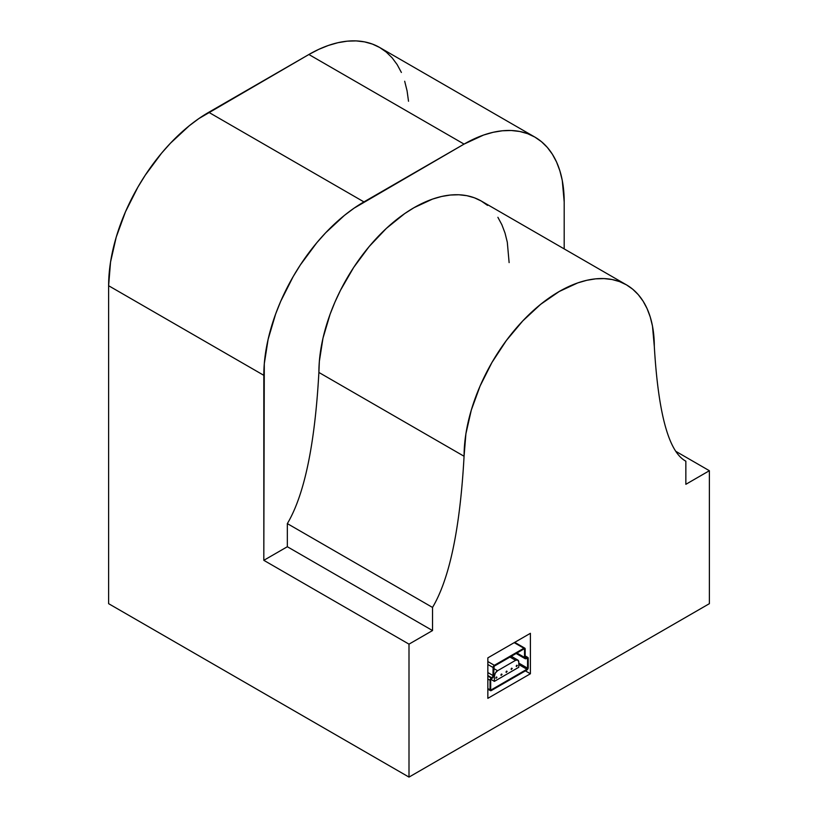 <?xml version="1.0" encoding="UTF-8"?>
<svg xmlns="http://www.w3.org/2000/svg" width="818" height="818" viewBox="0 0 818 818"><rect width="100%" height="100%" fill="white"/><g stroke="black" fill="none" stroke-linecap="round" stroke-linejoin="round"><path stroke-width="1.23" d="M401.382 72.465L397.18 64.632L392.129 57.812L386.27 52.086L379.675 47.485A141.596 81.749 120 0 0 308.877 54.499L464.072 144.101A141.596 81.749 -60 0 1 534.87 137.087A141.596 81.749 -60 0 1 564.195 201.913L562.273 180.461L559.88 170.839L556.577 162.066L552.375 154.234L547.324 147.414L541.465 141.688L534.87 137.087L527.59 133.671L519.696 131.473L511.27 130.502L502.385 130.778L493.131 132.301L483.602 135.042L464.072 144.101L308.877 54.499L208.743 112.301A141.596 81.749 120 0 0 108.62 285.727L263.815 375.329A141.596 81.749 -60 0 1 363.938 201.903L208.743 112.301L363.938 201.903L464.072 144.101L354.133 208.13L344.409 215.41L325.625 232.833L316.74 242.813L300.421 264.827L293.141 276.648L280.686 301.361L275.635 314.01L268.13 339.286L264.296 363.724L263.815 560.32L409 644.144L409 777.1L108.62 603.674L108.62 285.727L108.62 603.674L409 777.1L409 644.144L432.528 630.555L432.528 607.437C449.573 578.745 460.084 528.356 464.072 456.26L465.902 433.785L471.311 410.053L480.105 385.984L491.925 362.517L506.342 340.533L522.794 320.891L540.637 304.337L559.195 291.515L577.743 282.905L586.803 280.298L595.596 278.856L604.032 278.59L612.038 279.511L619.533 281.607L626.455 284.848L632.723 289.214L638.275 294.664L643.081 301.136L647.069 308.58L650.218 316.914L652.478 326.055L654.308 346.433C658.296 413.928 668.807 452.18 685.852 461.178L685.852 484.307L709.38 470.718L675.75 451.301L709.38 470.718L709.38 603.674L709.38 470.718L685.852 484.307L685.852 461.178L685.198 460.82M564.195 248.907L564.195 201.913L564.195 248.907M534.87 137.087L379.675 47.485L372.394 44.07L364.501 41.871L356.075 40.9L347.19 41.176L337.936 42.7L328.407 45.44L318.683 49.387L308.877 54.499L198.927 118.528L189.214 125.808L170.43 143.232L161.545 153.211L145.226 175.226L137.945 187.046L125.491 211.76L116.238 237.087L110.542 262.067L108.62 285.727L263.815 375.329L263.815 560.32L287.343 546.731L287.343 523.612C304.388 494.931 314.91 444.542 318.887 372.446L464.072 456.26A134.52 77.669 -60 0 1 522.784 320.891A134.52 77.669 -60 0 1 626.445 284.848A134.52 77.669 -60 0 1 654.308 346.433C658.296 413.928 668.807 452.18 685.852 461.178M408.519 101.258L407.078 90.859L404.685 81.238M709.38 603.674L409 777.1L709.38 603.674M487.845 657.866L487.845 698.337L530.401 673.766L530.401 633.306L487.845 657.866L530.401 633.306L530.401 673.766L525.401 670.883L530.401 673.766L487.845 698.337L487.845 657.866M626.445 284.848L481.27 201.023A134.52 77.669 120 0 0 377.609 237.067A134.52 77.669 120 0 0 318.887 372.446L464.072 456.26C460.084 528.356 449.573 578.745 432.528 607.437L287.343 523.612L432.528 607.437L432.528 630.555L287.343 546.731L432.528 630.555L409 644.144L263.815 560.32L287.343 546.731L287.343 523.612C304.388 494.931 314.91 444.542 318.887 372.446L319.347 361.413L322.977 338.192L330.114 314.184L334.92 302.169L340.482 290.298L353.662 267.455L369.163 246.545L386.393 228.365L404.685 213.6L414.01 207.69L432.558 199.081L441.618 196.473L450.411 195.032L458.847 194.766L466.853 195.686L474.348 197.782L481.27 201.023L487.538 205.39M497.896 217.312L501.884 224.756L505.033 233.089L507.303 242.23L509.123 262.609M517.313 665.566L516.547 665.412L516.199 666.2L517.313 665.566L516.761 665.239L517.313 665.566L516.362 666.558L517.313 665.566M512.221 668.5L511.454 668.347L511.117 669.134L512.221 668.5L511.669 668.183L512.221 668.5L511.281 669.492L512.221 668.5M496.966 677.304L496.199 677.161L495.861 677.948L496.966 677.304L496.414 676.987L496.966 677.304L496.015 678.306L496.966 677.304M502.047 674.369L501.281 674.226L500.943 675.014L502.047 674.369L501.495 674.052L502.047 674.369L501.107 675.371L502.047 674.369M507.14 671.435L506.373 671.292L506.035 672.079L507.14 671.435L506.587 671.118L507.14 671.435L506.189 672.437L507.14 671.435M491.321 690.545L490.422 690.637L490.054 689.819L490.054 680.269L492.988 676.2L493.08 667.508L493.868 665.699L524.798 648.163L525.268 657.57L527.825 657.427L528.203 658.245L528.203 667.795L527.416 669.605L491.321 690.545A1.8 1.043 -60 0 1 490.422 690.637A1.8 1.043 -60 0 1 490.054 689.819L487.845 688.541L490.054 689.819L490.054 680.269A1.8 1.043 -60 0 1 491.321 678.071L491.812 677.785L487.845 675.504L491.812 677.785A1.8 1.043 -60 0 0 493.08 675.586L493.08 667.508A1.8 1.043 -60 0 1 494.358 665.31L487.845 661.547L494.358 665.31L523.898 648.245A1.8 1.043 -60 0 1 524.798 648.163A1.8 1.043 -60 0 1 525.166 648.981L525.166 657.058L526.444 657.795L525.166 657.058A1.8 1.043 -60 0 0 525.545 657.887L525.545 657.887A1.8 1.043 -60 0 0 526.444 657.795L526.925 657.508A1.8 1.043 -60 0 1 527.825 657.427A1.8 1.043 -60 0 1 528.203 658.245L528.203 667.795A1.8 1.043 -60 0 1 526.925 669.993L491.321 690.545M525.095 658.664A2.699 1.554 -60 0 0 526.444 658.531L526.925 658.245A0.9 0.521 -60 0 1 527.569 658.613L527.569 668.163A0.9 0.521 -60 0 1 526.925 669.257L527.569 668.163L527.569 658.613L524.675 658.183L524.532 649.349L523.898 648.981L494.113 666.241L493.571 676.149L490.688 679.901L490.688 689.451L491.321 689.819L526.925 669.257L518.786 664.564L526.925 669.257L491.321 689.819L490.688 689.451L491.321 689.819A0.9 0.521 -60 0 1 490.688 689.451L490.688 679.901A0.9 0.521 -60 0 1 491.321 678.807L491.812 678.521A2.699 1.554 -60 0 0 493.714 675.218L493.714 667.14A0.9 0.521 -60 0 1 494.358 666.046L523.898 648.981A0.9 0.521 -60 0 1 524.532 649.349L523.898 648.981L524.532 649.349L524.532 657.427L516.904 653.02L524.532 657.427A2.699 1.554 -60 0 0 525.095 658.664L516.117 653.48M514.205 642.651L523.898 648.245L514.205 642.651M487.845 679.001L490.054 680.269L487.845 679.001M487.845 664.492L493.08 667.508L487.845 664.492M487.845 672.56L493.08 675.586L487.845 672.56M487.845 676.067L491.321 678.071L487.845 676.067M525.166 656.496L526.925 657.508L525.166 656.496M527.569 658.613L526.925 658.245L527.569 658.613M527.569 668.163L518.786 663.091L527.569 668.163M490.841 679.329L494.379 681.374L518.786 667.273L518.786 662.14L518.786 667.273L494.379 681.374L490.841 679.329M493.653 675.821L494.379 676.23L494.379 681.374L494.379 676.23A4.499 2.597 -60 0 1 497.559 670.729L493.714 668.51L497.559 670.729L515.616 660.3L497.559 670.729L495.309 673.102L494.379 676.23L493.653 675.821M509.951 657.038L515.616 660.3A4.499 2.597 -60 0 1 517.855 660.075A4.499 2.597 -60 0 1 518.786 662.14L517.855 660.075L515.616 660.3L509.951 657.038M514.737 642.345L524.798 648.163M525.166 655.893L527.825 657.427M487.845 689.155L490.422 690.637M511.27 656.271L517.855 660.075"/></g></svg>
